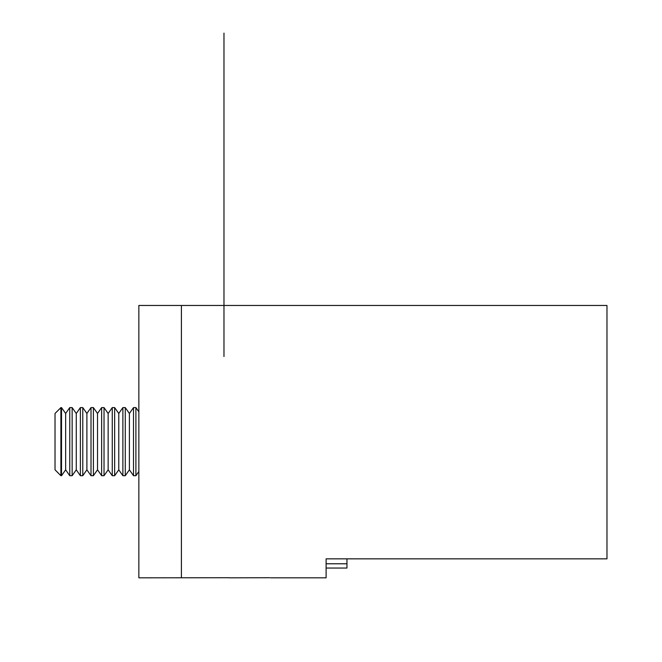 <?xml version="1.0" encoding="UTF-8"?>
<svg xmlns="http://www.w3.org/2000/svg" width="662" height="662" viewBox="0 0 662 662"><rect width="100%" height="100%" fill="white"/><g stroke="black" fill="none" stroke-linecap="round" stroke-linejoin="round"><path stroke-width="0.99" d="M346.962 558.844L346.962 568.046L326.109 568.046L326.109 577.835L270.783 577.835M228.961 577.719L138.855 577.835L138.855 305.463L181.413 305.463L181.413 577.835L181.413 305.463L606.98 305.463L606.98 558.844L326.109 558.844L326.109 568.046M270.046 577.719L229.077 577.835M138.855 411.822L135.9 407.602L135.9 475.697L138.855 471.476M129.396 413.477L125.275 407.602L125.275 475.697L129.396 469.813L129.396 413.477L133.509 407.602L133.509 475.697L135.9 475.697M118.771 413.477L114.65 407.602L114.65 475.697L118.771 469.813L118.771 413.477L122.884 407.602L122.884 475.697L125.275 475.697M108.146 413.477L104.025 407.602L104.025 475.697L108.146 469.813L108.146 413.477L112.259 407.602L112.259 475.697L114.65 475.697M97.521 413.477L93.4 407.602L93.4 475.697L97.521 469.813L97.521 413.477L101.634 407.602L101.634 475.697L104.025 475.697M86.896 413.477L82.775 407.602L82.775 475.697L86.896 469.813L86.896 413.477L91.008 407.602L91.008 475.697L93.4 475.697M76.271 413.477L72.15 407.602L72.15 475.697L76.271 469.813L76.271 413.477L80.383 407.602L80.383 475.697L82.775 475.697M65.646 413.477L61.525 407.602L61.525 475.697L65.646 469.813L65.646 413.477L69.758 407.602L69.758 475.697L72.15 475.697M60.896 475.697L60.896 407.602L55.02 413.477L55.02 469.813L60.896 475.697L61.525 475.697M223.971 356.537L223.971 33.1M346.962 563.784L326.109 563.784M133.509 407.602L135.9 407.602M129.396 469.813L133.509 475.697M122.884 407.602L125.275 407.602M118.771 469.813L122.884 475.697M112.259 407.602L114.65 407.602M108.146 469.813L112.259 475.697M101.634 407.602L104.025 407.602M97.521 469.813L101.634 475.697M91.008 407.602L93.4 407.602M86.896 469.813L91.008 475.697M80.383 407.602L82.775 407.602M76.271 469.813L80.383 475.697M69.758 407.602L72.15 407.602M65.646 469.813L69.758 475.697M60.896 407.602L61.525 407.602"/></g></svg>

